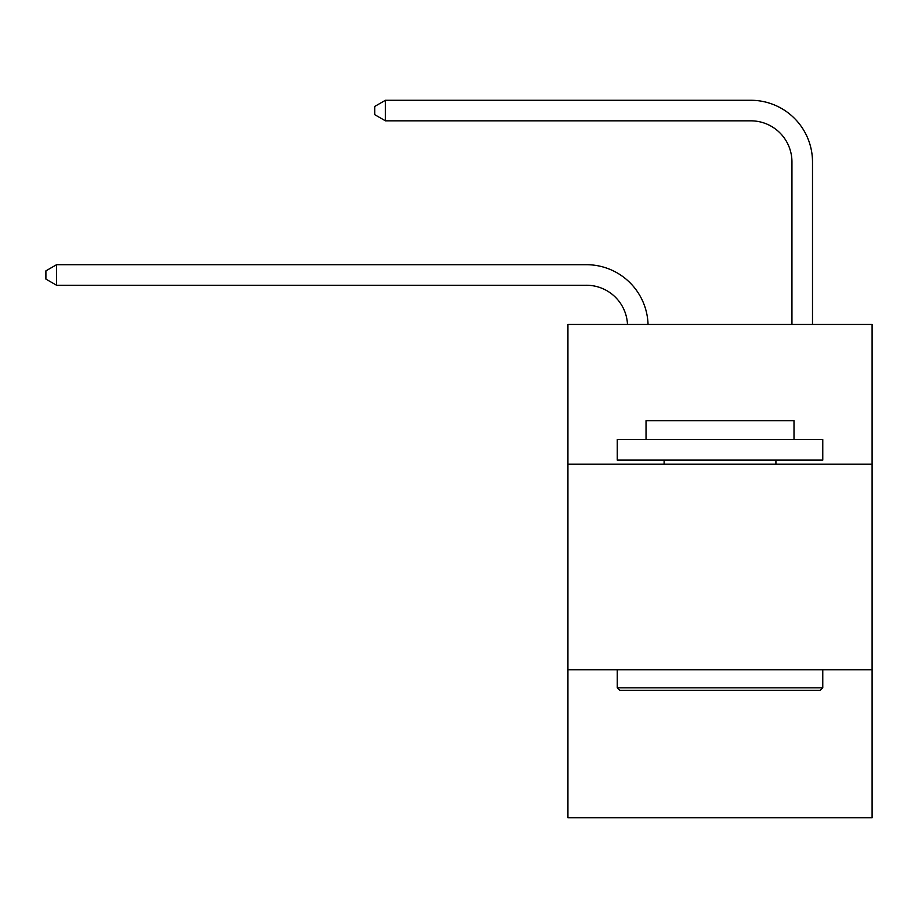 <?xml version="1.0" encoding="UTF-8"?>
<svg xmlns="http://www.w3.org/2000/svg" width="918" height="918" viewBox="0 0 918 918"><rect width="100%" height="100%" fill="white"/><g stroke="black" fill="none" stroke-linecap="round" stroke-linejoin="round"><path stroke-width="1.38" d="M567.932 464.221L872.1 464.221L872.1 324.467L567.932 324.467L567.932 817.72L872.1 817.72L872.1 669.738L567.932 669.738M872.1 669.738L872.1 464.221M586.418 285.257A41.103 41.103 0 0 1 627.487 324.467A41.103 41.103 0 0 0 586.418 285.257A41.103 41.103 0 0 1 627.487 324.467A41.103 41.103 0 0 0 586.418 285.257A41.103 41.103 0 0 1 627.487 324.467A41.103 41.103 0 0 0 586.418 285.257A41.103 41.103 0 0 1 627.487 324.467A41.103 41.103 0 0 0 586.418 285.257A41.103 41.103 0 0 1 627.487 324.467A41.103 41.103 0 0 0 586.418 285.257A41.103 41.103 0 0 1 627.487 324.467A41.103 41.103 0 0 0 586.418 285.257L56.583 285.257L45.9 279.083L45.9 270.867L56.583 264.694L586.418 264.694A61.655 61.655 0 0 1 648.051 324.467M791.947 324.467L791.947 161.935A41.103 41.103 0 0 0 750.844 120.832L385.422 120.832L374.739 114.67L374.739 106.442L385.422 100.28L750.844 100.28A61.655 61.655 0 0 1 812.499 161.935L812.499 324.467M619.719 690.29L617.252 687.823L822.769 687.823L820.313 690.29L619.719 690.29M822.769 439.561L822.769 460.113L617.252 460.113L617.252 439.561L822.769 439.561M646.031 439.561L646.031 420.651L794.001 420.651L794.001 439.561M822.769 669.738L822.769 687.823M617.252 669.738L617.252 687.823M775.917 460.113L775.917 464.221M664.116 460.113L664.116 464.221M56.583 285.257L56.583 264.694L586.418 264.694M791.947 161.935A41.103 41.103 0 0 0 750.844 120.832A41.103 41.103 0 0 1 791.947 161.935A41.103 41.103 0 0 0 750.844 120.832A41.103 41.103 0 0 1 791.947 161.935A41.103 41.103 0 0 0 750.844 120.832A41.103 41.103 0 0 1 791.947 161.935A41.103 41.103 0 0 0 750.844 120.832A41.103 41.103 0 0 1 791.947 161.935A41.103 41.103 0 0 0 750.844 120.832A41.103 41.103 0 0 1 791.947 161.935A41.103 41.103 0 0 0 750.844 120.832M385.422 120.832L385.422 100.28L750.844 100.28"/></g></svg>
